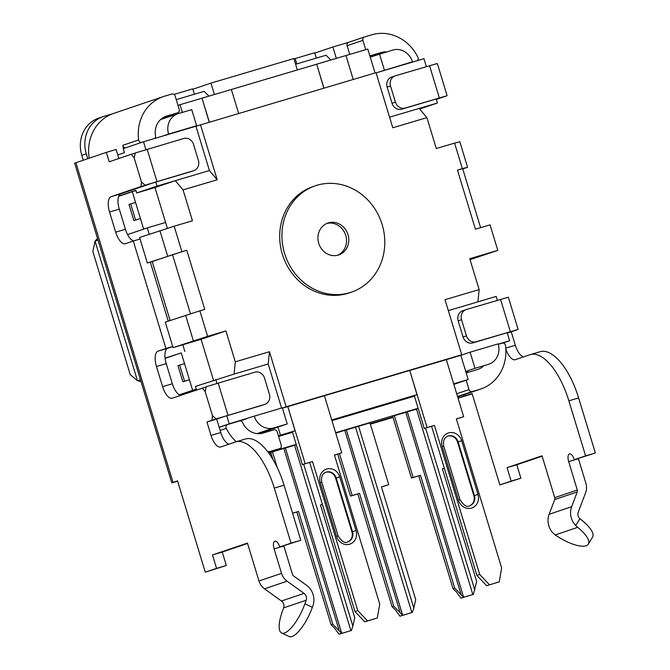 <?xml version="1.0" encoding="UTF-8"?>
<svg xmlns="http://www.w3.org/2000/svg" width="670" height="670" viewBox="0 0 670 670"><rect width="100%" height="100%" fill="white"/><g stroke="black" fill="none" stroke-linecap="round" stroke-linejoin="round"><path stroke-width="1" d="M269.449 454.051L271.116 453.556M370.359 424.152L393.039 417.435M458.037 398.173L472.191 393.876M112.552 113.808L104.143 116.295A30.887 27.973 71.3 0 0 103.213 116.588L98.699 118.121A30.887 27.973 71.3 0 0 81.79 155.323L83.264 160.189M291.031 543.144L300.788 540.255L284.055 485.181L274.298 488.07L291.031 543.144L279.75 546.971A7.018 2.973 -106.5 0 0 274.934 541.193A7.018 2.973 -106.5 0 0 274.105 548.881L281.542 573.353A14.037 12.713 71.3 0 0 287.078 581.183L264.508 588.821A14.037 12.713 -108.7 0 1 258.98 580.999L247.465 543.085L212.49 554.936L216.569 568.369L205.288 572.188L177.533 480.851L171.78 482.844L74.646 163.153L106.354 152.366L109.21 161.772L131.211 154.318L134.126 157.777L135.306 152.961L183.748 138.489A8.425 7.63 71.3 0 1 193.513 144.385L198.404 160.498A8.425 7.63 71.3 0 1 193.798 170.649L190.414 171.796A8.425 7.63 -108.7 0 1 190.154 171.872L155.775 182.064L156.998 186.093L209.425 170.557L195.958 126.228L376.038 72.687L392.771 127.761L426.907 117.644L436.296 148.539L454.587 143.12L462.342 168.647L457.459 170.088L475.415 229.19L490.046 224.86L497.802 250.379L469.762 258.687L479.151 289.582L445.014 299.691L461.739 354.765L286.174 406.782L269.441 351.708L235.304 361.825L234.056 374.103L195.456 386.397L196.277 389.086L179.309 394.831M171.78 482.844L177.651 481.244M206.26 386.85L172.324 398.173A14.037 5.955 73.5 0 1 172.232 398.198A14.037 5.955 73.5 0 1 162.601 386.649L156.478 366.498A14.037 5.955 73.5 0 1 158.036 351.155L165.934 348.484L133.288 241.024L125.391 243.696A14.037 5.955 73.5 0 1 125.298 243.729A14.037 5.955 73.5 0 1 115.667 232.172L109.545 212.022A14.037 5.955 73.5 0 1 111.111 196.679L141.002 186.553L141.47 181.955L134.126 157.777M202.223 388.039L205.137 391.498L206.318 386.682L254.759 372.219A8.425 7.63 71.3 0 1 264.524 378.106L269.415 394.228A8.425 7.63 71.3 0 1 264.809 404.37L261.417 405.517A8.425 7.63 -108.7 0 1 261.166 405.601L226.787 415.785L229.232 423.842L219.165 427.251M264.809 404.37A8.425 7.63 71.3 0 1 264.55 404.454L216.109 418.926L212.482 415.676L212.013 420.283L206.938 422L211.017 435.433A14.037 5.955 73.5 0 0 220.648 446.982A14.037 5.955 73.5 0 0 220.74 446.957L235.413 441.991A56.163 23.81 -106.5 0 1 235.781 441.865A56.163 23.81 -106.5 0 1 274.298 488.07M140.047 239.014L133.288 241.024M150.331 262.137L168.254 321.123M172.701 346.474L165.934 348.484M133.74 240.89A14.037 5.955 73.5 0 1 125.424 229.282L119.302 209.132A14.037 5.955 73.5 0 1 120.86 193.789L150.758 183.664L141.002 186.553M118.85 158.505L116.111 149.477L106.354 152.366M205.288 572.188L226.326 565.48L222.239 552.047L247.573 543.462M287.078 581.183L304.038 593.377A5.62 5.084 -108.7 0 1 306.182 600.236L304.917 603.77A28.081 8.961 115.3 0 1 281.626 632.974L289.088 636.5A28.081 8.961 -64.7 0 0 312.371 607.296L312.915 605.789A16.851 15.259 71.3 0 0 306.475 585.228L293.602 575.974A2.806 2.546 -108.7 0 1 292.497 574.408L283.862 545.991L274.105 548.881M300.788 540.255L279.75 546.971M235.781 441.865L245.538 438.976A56.163 23.81 73.5 0 1 284.055 485.181M221.787 417.243L216.695 419.11L220.773 432.544A14.037 5.955 -106.5 0 0 229.056 444.135M180.64 395.35A14.037 5.955 73.5 0 1 172.358 383.759L166.235 363.609A14.037 5.955 73.5 0 1 167.793 348.266L172.734 346.591M193.798 170.649A8.425 7.63 71.3 0 1 193.538 170.724L145.105 185.196L141.47 181.955M145.105 185.196L152.433 183.027M195.958 126.228L143.531 141.764L145.943 149.695M143.531 141.764L123.221 148.639L124.444 152.668L117.769 154.938M152.45 183.094L155.775 182.064M156.998 186.093L136.688 192.968L154.979 187.55L167.366 228.311M118.766 196.076L135.876 190.28L136.688 192.968M123.406 148.581A42.118 38.14 -108.7 0 1 122.853 145.298L138.648 139.955A42.118 38.14 -108.7 0 1 163.304 96.589A42.118 38.14 -108.7 0 1 164.577 96.187L171.889 94.018A2.806 2.546 71.3 0 1 175.146 95.986L179.225 109.419A2.806 2.546 71.3 0 1 177.609 112.828L166.629 116.078A18.249 16.532 71.3 0 0 166.085 116.253A18.249 16.532 71.3 0 0 155.524 135.868A2.806 2.546 71.3 0 1 154.628 138.472M89.21 158.17A42.118 38.14 -108.7 0 1 113.666 113.406L163.304 96.589M125.558 147.852A2.806 2.546 -108.7 0 1 122.853 145.298M138.648 139.955A2.806 2.546 71.3 0 0 141.353 142.501M164.217 117.359L164.493 118.272M182.374 112.401L180.037 104.696L178.002 105.391M191.737 109.629L178.32 113.598A16.851 15.259 71.3 0 0 177.818 113.758A16.851 15.259 71.3 0 0 168.589 134.05L196.628 125.742L191.737 109.629M189.861 128.037L196.628 125.742M161.822 136.345L168.589 134.05M180.037 104.696L201.98 98.197L209.241 122.108M209.358 122.066L201.98 98.197M323.962 88.113L316.701 64.203L345.963 55.535L367.797 49.069L375.058 72.98M316.701 64.203L323.853 88.147M202.089 98.163L316.583 64.245M345.963 55.535L353.224 79.445M376.096 72.862L412.435 61.807A16.851 15.259 71.3 0 0 392.905 50.024L370.242 57.134M231.351 89.487L238.621 113.398M379.496 53.994L384.396 70.115M417.268 60.66A2.806 2.546 71.3 0 0 417.887 57.218A42.118 38.14 71.3 0 0 371.842 34.781L364.53 36.95A2.806 2.546 71.3 0 0 362.906 40.359L365.736 49.681M369.848 55.836A2.806 2.546 71.3 0 0 370.242 55.752L381.213 52.503A18.249 16.532 -108.7 0 1 386.523 51.917M362.906 40.359L347.11 45.711L349.757 54.412M336.348 58.382L332.881 46.992L348.693 42.311M347.11 45.711A2.806 2.546 -108.7 0 1 348.735 42.294L364.363 37.001M330.871 60.007L326.055 55.233L316.299 58.123L314.666 52.746L293.979 58.927M332.881 46.992L314.783 53.123M214.425 94.504L210.958 83.114L293.87 58.55L297.329 69.948M208.948 96.128L204.132 91.355L194.375 94.244L192.742 88.867L174.033 94.411M210.958 83.114L192.859 89.244M295.604 64.253L316.299 58.123M296.793 63.901L295.16 58.533M103.213 116.588A30.887 27.973 71.3 0 0 86.296 153.79L87.778 158.656M269.332 453.892L271.057 453.381M370.309 423.976L392.98 417.259M457.987 397.997L464.017 396.213L463.606 394.839M504.167 343.484L503.924 342.705M568.864 400.802L585.597 455.876L595.354 452.987L578.62 397.913L568.864 400.802A56.163 23.81 -106.5 0 0 530.347 354.597A56.163 23.81 -106.5 0 0 529.978 354.715L515.305 359.681A14.037 5.955 73.5 0 1 515.213 359.715A14.037 5.955 73.5 0 1 505.833 348.944M585.597 455.876L574.316 459.695A7.018 2.973 -106.5 0 0 569.5 453.925A7.018 2.973 -106.5 0 0 568.671 461.605L577.306 490.021A2.806 2.546 -108.7 0 1 577.255 491.931L571.669 506.662A16.851 15.259 71.3 0 0 575.714 525.523L579.868 518.689A5.62 5.084 -108.7 0 1 578.252 512.14L585.605 492.735A14.037 12.713 71.3 0 0 585.865 483.196L578.428 458.716L568.671 461.605M464.017 396.213L472.099 393.575L499.854 484.921L511.135 481.094L507.056 467.66L542.03 455.818L554.743 497.668L577.306 490.021M436.338 99.436L445.341 96.246M499.854 484.921L520.892 478.204L516.805 464.771L542.139 456.195M595.354 452.987L574.316 459.695M530.347 354.597L540.104 351.708A56.163 23.81 73.5 0 1 578.62 397.913M516.352 329.975L511.26 331.843L515.339 345.276A14.037 5.955 -106.5 0 0 523.622 356.867M436.229 99.093L445.324 96.396M446.781 94.571L447.074 95.735L436.212 99.026M437.694 64.663L437.284 63.499L395.401 75.785A8.425 7.63 71.3 0 0 395.149 75.861A8.425 7.63 71.3 0 0 390.535 86.011L387.151 87.159L392.05 103.272A8.425 7.63 71.3 0 0 401.816 109.168L436.195 98.984L437.418 103.013L419.638 109.034M447.074 95.735L405.199 108.021A8.425 7.63 71.3 0 1 395.434 102.125L390.535 86.011M377.62 72.41L423.951 58.684L426.363 66.615M269.198 453.691L270.99 453.163M370.242 423.758L392.913 417.033M498.262 344.33L502.157 343.174A2.806 2.546 71.3 0 1 505.515 345.636A42.118 38.14 -108.7 0 1 480.851 388.994A42.118 38.14 -108.7 0 1 479.586 389.396L472.266 391.565A2.806 2.546 71.3 0 1 469.017 389.597L466.161 380.2L468.188 379.513L453.674 383.81M267.816 451.815A42.118 38.14 71.3 0 0 272.313 450.801L279.633 448.64A2.806 2.546 71.3 0 0 281.258 445.232L278.402 435.827L295.06 430.802L292.354 431.723L302.354 464.628L312.488 461.504L357.78 610.579L367.554 620.889L364.731 621.844L377.31 618L379.722 604.08L334.43 455.005L341.75 452.836L324.406 395.752L287.824 406.59L305.168 463.673L302.354 464.628M418.122 408.273L335.637 432.719M296.207 444.394L268.419 452.627M418.231 408.608L416.505 409.144L472.819 594.516L463.598 597.255L454.737 588.126L420.459 475.298L413.139 477.459L394.37 415.676L392.679 416.246L411.447 478.037L418.767 475.868L453.046 588.704L456.396 591.903L460.927 598.143L472.819 594.516M460.994 594.106L405.76 412.301L416.505 409.144M407.318 411.866L463.623 597.23L407.318 411.866M405.76 412.301L394.37 415.676M358.592 426.271L413.826 608.075L415.718 599.683L381.439 486.856L388.759 484.686L369.982 422.896L335.737 433.046M296.308 444.729L294.582 445.274L350.896 630.638L341.675 633.376L332.814 624.247L298.535 511.419L292.564 513.187M285.403 448.004L294.582 445.274M339.07 630.227L283.837 448.423L285.395 447.987L341.717 633.351L285.395 447.987M283.837 448.423L270.755 452.367L272.874 459.36M414.454 396.188L331.96 420.626M292.53 432.309L278.586 436.438M460.843 355.334L470.097 352.194L474.988 368.316L465.742 371.448L460.843 355.334L409.747 370.468L427.091 427.552L424.269 428.507L414.278 395.602L416.983 394.68L331.75 419.931M453.841 384.371L466.161 380.2M357.78 610.579L354.958 611.534L309.666 462.459M354.958 611.534L364.731 621.844M334.464 455.114L341.75 452.836M295.06 430.802L287.824 406.59M229.232 423.842L254.29 416.137A16.851 15.259 71.3 0 0 273.821 427.921L287.229 423.942L277.983 427.075L280.428 435.14M287.715 406.623L282.447 408.189M277.983 427.075L260.153 433.113L260.303 433.616M236.267 441.723A42.118 38.14 71.3 0 1 226.267 428.365A2.806 2.546 71.3 0 1 227.708 424.487L239.517 420.986A2.806 2.546 71.3 0 1 242.641 422.603A18.249 16.532 -108.7 0 0 262.941 433.08L273.921 429.83A2.806 2.546 71.3 0 1 277.171 431.798L278.402 435.827M258.193 433.699L260.153 433.113M247.523 418.423L240.228 420.894M227.54 424.546L219.199 427.368L227.624 424.512M215.765 379.522L216.954 383.416M223.445 416.748L226.787 415.785M154.979 187.55L175.289 180.674L183.061 189.886L192.449 220.782L174.167 226.2L181.913 251.727L186.796 250.278L204.752 309.381L199.878 310.83L207.625 336.348L225.916 330.93L201.092 339.338L213.529 380.275M192.633 390.317L181.26 352.889L165.105 358.366M165.08 358.165L181.26 352.889M179.652 365.083L184.552 381.205L189.426 379.756L182.86 381.774L177.96 365.653L184.526 363.642M184.552 381.205L182.86 381.774M184.845 351.474L182.81 344.757L201.092 339.338M149.226 234.232L147.299 227.892L127.568 234.575M174.167 226.2L139.586 237.498L147.341 263.017L152.216 261.576L170.121 320.495M199.878 310.83L165.297 322.119L173.053 347.646L182.81 344.757M147.299 227.892L165.59 222.474M143.656 229.123L140.449 218.571L133.883 220.589L128.983 204.467L135.558 202.449L132.292 191.704L118.674 196.318M130.675 203.898L135.575 220.011L140.449 218.571L135.558 202.449M135.96 190.556L132.292 191.704M135.575 220.011L133.883 220.589M183.061 189.886L217.206 179.778L209.425 170.557M225.916 330.93L235.304 361.825M217.206 179.778L200.472 124.704M315.344 185.774L313.091 186.545A56.163 50.861 71.3 0 0 282.631 255.119A56.163 50.861 71.3 0 0 347.428 293.468A56.163 50.861 71.3 0 0 349.12 292.924L351.382 292.162A56.163 50.861 71.3 0 0 381.841 223.587A56.163 50.861 71.3 0 0 317.036 185.238A56.163 50.861 71.3 0 0 315.344 185.774A56.163 50.861 71.3 0 0 284.884 254.357A56.163 50.861 71.3 0 0 349.69 292.698A56.163 50.861 71.3 0 0 351.382 292.162M437.418 103.013L389.563 117.191M387.151 87.159A8.425 7.63 -108.7 0 1 391.766 77.008L395.149 75.861M426.907 117.644L419.135 108.431M497.802 250.379L470.055 259.65M463.062 337.002L466.446 335.854L461.546 319.732L458.163 320.88L463.062 337.002A8.425 7.63 71.3 0 0 472.827 342.889L507.207 332.705L509.652 340.762L502.81 343.082M479.151 289.582L477.903 301.852L496.185 296.433L497.375 300.336M509.652 340.762L498.212 344.154M483.648 365.962A18.249 16.532 71.3 0 1 478.079 369.329A18.249 16.532 71.3 0 1 477.526 369.505L466.555 372.755A2.806 2.546 71.3 0 0 466.186 372.905L466.387 372.813M465.742 371.448L468.188 379.513M467.853 371.314A18.249 16.532 -108.7 0 1 466.127 372.729M474.988 368.316L488.405 364.346A16.851 15.259 71.3 0 0 488.907 364.178A16.851 15.259 71.3 0 0 498.137 343.886L470.097 352.194M463.322 354.489L457.233 356.298L461.739 354.765M477.903 301.852L448.331 310.62M458.163 320.88A8.425 7.63 -108.7 0 1 462.777 310.738L466.161 309.59A8.425 7.63 71.3 0 0 461.546 319.732M508.697 298.385L508.296 297.22L466.412 309.507A8.425 7.63 71.3 0 0 466.161 309.59M517.784 328.3L518.086 329.456L507.224 332.747M518.086 329.456L476.211 341.742A8.425 7.63 71.3 0 1 466.446 335.854M507.24 332.814L516.336 330.117M511.26 331.843L507.299 333.015M554.743 497.668A2.806 2.546 71.3 0 1 554.693 499.577L549.107 514.3A16.851 15.259 -108.7 0 0 553.144 533.169L555.246 534.945A28.081 9.489 31.3 0 0 588.302 544.132A28.081 9.489 31.3 0 0 577.699 527.34L575.714 525.523M588.302 544.132L592.565 537.131A28.081 9.489 -148.7 0 0 580.279 519.024L579.868 518.689M507.056 467.66L516.805 464.771M511.135 481.094L520.892 478.204M216.569 568.369L226.326 565.48M212.49 554.936L222.239 552.047M264.508 588.821L281.467 601.024L304.038 593.377M281.626 632.974A28.081 8.961 115.3 0 1 282.355 611.409L283.619 607.874A5.62 5.084 71.3 0 0 281.467 601.024M216.695 419.11L206.938 422M221.77 417.393L212.013 420.283M216.109 418.926L223.462 416.815M281.584 408.047L268.193 363.986L234.056 374.103M207.625 336.348L173.053 347.646M185.607 315.243L193.362 340.77M186.796 250.278L172.525 254.701L190.464 313.744M172.525 254.701L152.216 261.576M181.913 251.727L147.341 263.017M159.895 230.622L167.651 256.141M269.441 351.708L268.193 363.986M282.405 408.064L286.174 406.782M416.983 394.68L409.747 370.468M409.638 370.502L324.406 395.752M377.31 618L367.554 620.889M305.168 463.673L312.488 461.504M446.329 359.631L463.673 416.715L456.354 418.884L501.646 567.959L499.234 581.878L486.655 585.722L499.234 581.878M427.091 427.552L434.411 425.383L479.703 574.458L489.477 584.768M463.673 416.715L456.387 418.993M424.269 428.507L434.411 425.383M479.703 574.458L476.881 575.413L431.589 426.338M476.881 575.413L486.655 585.722M469.528 505.8A8.425 7.63 71.3 0 0 473.857 495.758L457.535 442.032A8.425 7.63 71.3 0 0 447.803 436.128M347.613 541.93A8.425 7.63 71.3 0 0 351.934 531.88L335.611 478.154A8.425 7.63 71.3 0 0 325.888 472.25M287.229 423.942L282.338 407.829L254.29 416.137M457.459 170.088L462.702 168.731L480.608 227.658M462.342 168.647L467.576 167.282L462.761 168.915M454.587 143.12L459.829 141.764L467.576 167.282M405.668 64.102L412.435 61.807M328.467 222.85A16.851 15.259 -108.7 0 1 347.906 234.358A16.851 15.259 -108.7 0 1 338.769 254.927A16.851 15.259 -108.7 0 1 338.258 255.086A16.851 15.259 -108.7 0 1 318.82 243.587A16.851 15.259 -108.7 0 1 327.957 223.009A16.851 15.259 -108.7 0 1 328.467 222.85M337.621 255.262A16.851 15.259 71.3 0 0 345.561 234.843A16.851 15.259 71.3 0 0 326.843 223.445M444.31 468.23L442.401 468.791L476.68 581.627L473.355 594.349M444.336 468.296L442.418 468.858M413.139 477.459L411.447 478.037M463.598 597.238L460.927 598.143M454.737 588.126L453.046 588.704M420.459 475.298L418.767 475.868M388.759 484.686L381.465 486.923M413.826 608.075L412.393 612.405L399.965 616.199L395.434 609.96L392.084 606.76L357.805 493.932L350.485 496.093L337.739 454.143M412.393 612.405L402.637 615.32L393.776 606.191L359.497 493.355L352.177 495.524L339.447 453.615M352.177 495.524L350.485 496.093M402.637 615.294L399.965 616.199M393.776 606.191L392.084 606.76M359.497 493.355L357.805 493.932M322.396 504.351L320.478 504.912L354.757 617.748L352.864 626.14L351.432 630.47L350.896 630.638M322.412 504.418L320.503 504.979M332.814 624.247L331.122 624.825L334.472 628.024L339.003 634.264L351.432 630.47M331.122 624.825L296.844 511.989L292.581 513.254M277.213 467.484L272.447 451.798M341.675 633.359L339.003 634.264M298.535 511.419L296.844 511.989M135.248 153.12L131.211 154.318M176.252 99.612L194.375 94.244M140.457 379.739L137.476 380.744L130.24 374.622L92.837 251.51L95.065 241.15L137.476 380.744A84.244 76.288 71.3 0 0 141.043 381.666M97.527 238.445A84.244 76.288 71.3 0 0 95.065 241.15L98.038 240.145M173.019 482.375L75.894 162.684M212.482 415.676L205.137 391.498M281.542 573.353L258.98 580.999M125.424 229.282L115.667 232.172M119.302 209.132L109.545 212.022M120.86 193.789L111.111 196.679M156.964 181.562L147.174 149.326M193.538 170.724L190.154 171.872M81.79 155.323L86.296 153.79M401.816 109.168L405.199 108.021M457.543 396.548L472.266 391.565M479.586 389.396L457.627 396.833M268.126 452.225L272.313 450.801M279.633 448.64L268.31 452.476L279.717 448.607M456.697 393.767L469.017 389.597M226.267 428.365L220.137 430.442M392.05 103.272L395.434 102.125M429.545 65.668L439.336 97.904M488.907 364.178L488.405 364.346M472.827 342.889L476.211 341.742M500.557 299.389L510.347 331.633M515.339 345.276L505.775 348.107M577.699 527.34L555.246 534.945M571.669 506.662L549.107 514.3M312.371 607.296L304.917 603.77M283.619 607.874L306.182 600.236M220.773 432.544L211.017 435.433M227.976 415.291L218.177 383.047M264.55 404.454L261.166 405.601M172.358 383.759L162.601 386.649M166.235 363.609L156.478 366.498M167.793 348.266L158.036 351.155M356.063 530.59A11.231 10.176 -108.7 0 1 349.581 544.224A11.231 10.176 -108.7 0 1 336.558 536.369L320.235 482.635A11.231 10.176 -108.7 0 1 326.726 469A11.231 10.176 -108.7 0 1 339.74 476.856L356.063 530.59L352.504 531.695A8.425 7.63 -108.7 0 1 347.889 541.837C345.226 543.705 341.968 541.737 338.116 535.933L321.793 482.199C320.897 476.99 322.345 473.631 326.156 472.149A8.425 7.63 -108.7 0 1 336.173 477.961L352.504 531.695L351.934 531.88M477.986 494.468A11.231 10.176 -108.7 0 1 471.504 508.103A11.231 10.176 -108.7 0 1 458.481 500.247L442.158 446.513A11.231 10.176 -108.7 0 1 448.649 432.879A11.231 10.176 -108.7 0 1 461.663 440.734L477.986 494.468L474.427 495.574A8.425 7.63 -108.7 0 1 469.812 505.716C467.149 507.584 463.891 505.616 460.039 499.812L443.716 446.078C442.82 440.868 444.269 437.51 448.079 436.028A8.425 7.63 -108.7 0 1 458.096 441.84L474.427 495.574L473.857 495.758M458.481 500.247L460.039 499.812M442.158 446.513L443.716 446.078M461.663 440.734L457.535 442.032M336.558 536.369L338.116 535.933M320.235 482.635L321.793 482.199M339.74 476.856L335.611 478.154M257.004 433.616L273.821 427.921M554.693 499.577L577.255 491.931M369.991 56.305L381.213 52.503M425.601 428.113L474.787 590.019M400.032 612.162L344.799 430.358M402.662 615.294L346.348 429.931L402.678 615.294M355.544 427.209L411.857 612.573M303.678 464.235L352.864 626.14M165.54 116.446L166.629 116.078M177.692 112.803L162.76 117.853L177.609 112.828M160.515 119.62L177.818 113.758M437.661 64.571L446.806 94.663M480.851 388.994L457.635 396.858M508.672 298.292L517.818 328.384M465.583 395.777L465.139 394.32M364.447 36.976L348.651 42.327"/></g></svg>
